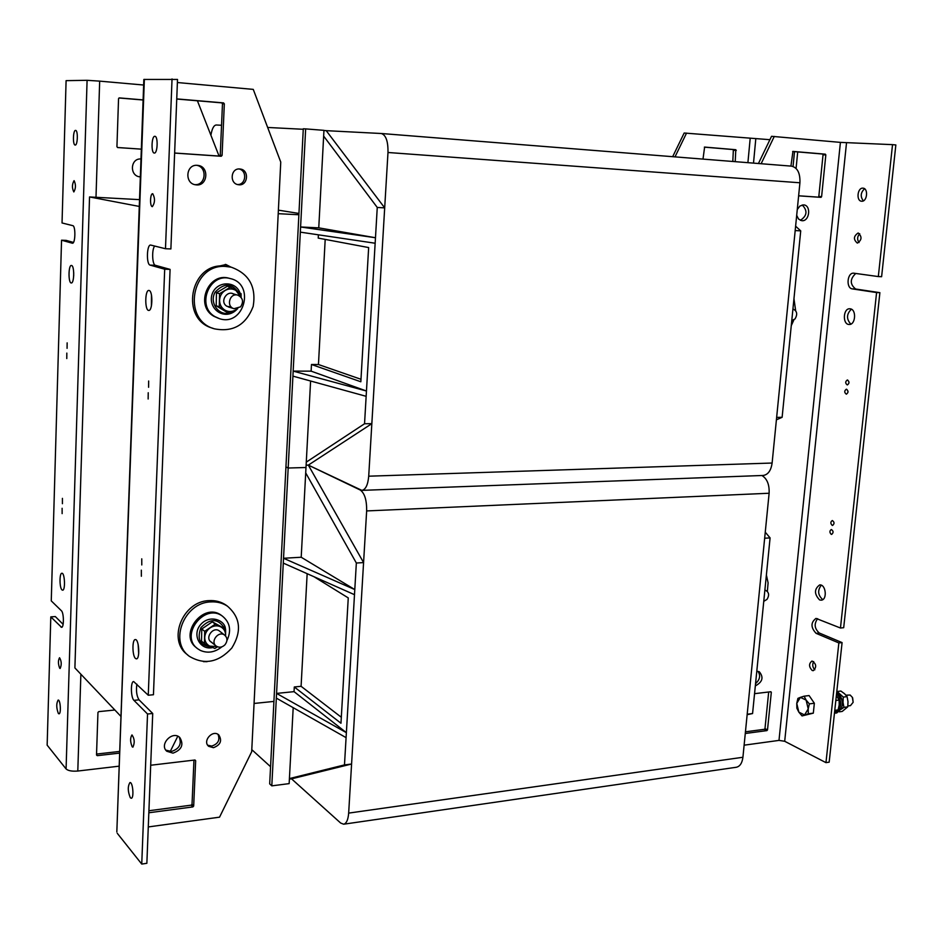 <?xml version="1.0" encoding="UTF-8"?>
<svg xmlns="http://www.w3.org/2000/svg" width="943" height="943" viewBox="0 0 943 943"><rect width="100%" height="100%" fill="white"/><g stroke="black" fill="none" stroke-linecap="round" stroke-linejoin="round"><path stroke-width="1.41" d="M120.975 716.444L74.898 667.927L89.538 196.946L139.529 199.633M254.068 703.454L273.918 701.415M89.538 196.946L139.281 206.434M298.872 214.756L278.209 213.684M795.621 226.19L800.725 230.87L782.124 417.301L776.407 419.824M800.725 230.87L795.185 230.563L776.643 417.384L782.124 417.301M267.659 127.458L303.257 129.285M278.385 210.148L298.943 213.448M323.944 130.488L326.219 130.664L384.685 207.873L371.848 423.643L308.337 465.111L306.11 465.17L308.337 465.111L361.864 490.372C365.636 489.629 367.923 484.902 368.713 476.191L387.986 152.495C388.162 141.297 385.923 134.967 381.278 133.505L326.219 130.664M325.194 239.404L318.451 364.528L360.992 379.286M366.155 396.319L292.919 376.139L288.181 468.023L285.941 466.915L303.292 128.778L305.65 128.896L293.167 371.118L366.462 391.003L364.54 423.761L371.848 423.643M318.38 234.819L318.215 238.096L368.654 247.561L360.839 381.774L311.473 364.493L311.119 371.153L293.167 371.118L292.919 376.139M311.119 371.153L366.462 391.003L375.149 243.235L300.334 232.143M310.601 381.007L305.992 467.504L288.181 468.023L285.941 466.915L269.686 783.881L271.808 785.861L276.57 693.411L346.376 732.664L346.081 737.638L276.323 698.115M311.473 364.493L318.451 364.528M306.275 462.129L364.54 423.761M384.685 207.873L377.259 207.46L375.479 237.742L300.593 226.98L318.758 227.852L375.479 237.742L375.149 243.235M305.65 128.896L323.956 130.346L318.758 227.852M377.259 207.46L323.649 136.087M221.546 125.266L216.206 124.995C213.766 125.289 211.998 128.72 210.902 135.262M381.373 133.505L791.531 166.145C797.472 167.571 800.265 173.111 799.923 182.777L772.117 463.037C771.009 470.616 768.015 474.765 763.146 475.461L361.864 490.372M765.256 532.194L770.089 537.899L752.573 713.545L747.151 714.676M770.089 537.899L764.655 538.229L747.198 714.228L752.573 713.545M271.808 785.861L289.147 783.621L289.418 778.576L344.478 764.914L351.586 764.019L291.552 778.847L340.671 823.05L343.665 824.206C346.458 823.487 348.12 819.785 348.662 813.114L366.65 510.929C366.803 500.179 364.67 493.213 360.238 490.018L308.337 465.111L363.574 562.582L356.348 563.018L354.792 589.564L283.537 558.268L301.206 557.242L354.792 589.564L346.376 732.664L294.051 691.655L276.57 693.411L288.181 468.023L305.992 467.504L301.206 557.242M283.277 563.101L354.485 594.679M313.984 576.715L348.262 597.909L340.965 723.246L294.299 686.975L294.051 691.655M293.19 707.674L289.418 778.576M270.57 766.718L251.793 749.65M346.081 737.638L344.478 764.914M294.299 686.975L301.088 686.304L341.319 717.258M307.159 573.686L301.088 686.304M291.552 778.847L289.383 779.118M356.348 563.018L305.697 472.867M363.574 562.582L351.586 764.019M761.909 475.508C767.083 478.667 769.488 484.584 769.123 493.248L742.919 757.264C742.153 763.123 739.949 766.459 736.306 767.26L343.665 824.206M149.159 290.503C153.002 291.21 152.589 311.025 148.758 310.412C144.715 310.801 144.833 289.89 148.876 290.444L149.159 290.503M151.469 295.029L151.41 305.956M152.754 193.751C155.182 198.325 155.041 202.627 152.365 206.635C149.76 206.812 150.09 193.291 152.683 193.739L152.754 193.751M148.664 381.007L148.581 387.29L148.664 381.007M148.228 392.736L148.145 399.007L148.228 392.736M154.888 136.311C158.259 136.146 157.634 153.709 154.298 153.049C150.927 153.214 151.54 135.686 154.888 136.311L154.888 136.311M154.676 246.04C151.623 249.471 152.2 264.877 155.395 265.301L170.082 269.392L164.695 269.215L150.102 265.113C146.2 264.512 146.743 244.426 150.644 245.05L165.485 248.728L170.883 248.94L177.508 79.436L143.843 79.448L116.826 831.962L144.362 79.377M136.865 684.158C135.957 690.865 136.676 696.099 139.034 699.847L152.719 713.474L147.532 714.004L133.941 700.354C130.747 697.62 130.499 681.353 133.658 681.541L148.263 695.239L164.695 269.215M148.263 695.239L153.45 694.732L170.082 269.392M152.719 713.474L146.86 863.305L141.745 864.071L117.262 833.294M138.126 644.328L138.68 653.699M148.275 826.94L219.542 817.168L251.687 751.736L280.755 162.09L253.266 89.385L177.39 82.536M172.993 753.151L166.793 751.253C158.895 744.546 172.428 730.259 179.783 737.485C184.026 744.628 181.763 749.85 172.993 753.151M213.448 747.693L208.674 746.314C202.167 741.127 212.694 729.269 218.764 734.903C222.336 740.668 220.556 744.935 213.448 747.693M207.071 661.68L203.452 661.644M150.691 765.245L194.895 760.011L195.661 760.695L193.68 806.041L192.855 806.925L148.829 812.772M176.742 98.897L223.526 102.893L224.328 103.848L222.077 155.43L221.204 156.267L174.632 153.072M216.631 266.645L226.002 264.535L230.905 267.105M239.722 168.986L240.017 169.021C249.612 169.681 248.033 186.313 238.532 184.722C229.326 183.956 230.505 167.995 239.722 168.986M197.287 165.343L197.665 165.379C209.747 166.251 207.755 186.891 195.814 184.816C184.309 183.779 185.771 164.094 197.287 165.343M194.871 184.639C205.81 185.582 207.672 167.182 196.804 165.32M237.577 184.533C246.005 184.922 247.42 170.659 239.098 168.974M229.09 266.657L225.259 264.394M174.632 153.025L219.377 156.09L220.238 155.265L222.477 103.813L221.688 102.858L176.742 99.027M135.497 658.485C132.244 655.927 132.055 639.354 135.285 639.578C138.998 638.788 140.189 659.039 136.429 658.874L135.497 658.485M132.209 746.821C130.169 741.882 130.087 737.921 131.973 734.927C134.601 738.746 134.896 742.825 132.892 747.162L132.209 746.821M141.356 576.256L141.332 570.15L141.356 576.256M141.78 564.951L141.756 558.834L141.78 564.951M130.323 797.766C127.729 791.377 127.611 786.309 129.957 782.56C132.857 781.794 134.212 798.273 131.254 798.261L130.323 797.766M165.485 248.728L172.039 78.929M147.532 714.004L141.745 864.071M165.791 750.109L171.378 751.488C179.335 748.86 181.928 744.027 179.158 736.99M207.719 745.229L211.751 746.066C218.092 743.956 220.179 740.066 218.022 734.373M148.911 810.744L191.205 805.157L192.03 804.273L193.952 760.117M821.282 585.214C817.381 590.377 817.864 595.174 822.732 599.618M819.597 599.925C814.127 594.066 814.139 589.069 819.644 584.931C825.95 584.035 827.577 600.007 821.176 600.172L819.597 599.925M813.703 661.55C812.123 664.509 812.501 667.267 814.823 669.801M812.171 670.473C808.776 666.748 808.729 663.601 812.017 661.031C816.402 663.801 816.838 667.019 813.314 670.673L812.171 670.473M831.243 534.339C829.451 532.477 829.475 530.862 831.325 529.506C833.518 531.015 833.636 532.642 831.679 534.398L831.243 534.339M832.197 525.369C830.394 523.495 830.418 521.892 832.292 520.524C834.472 522.045 834.59 523.671 832.61 525.428L832.197 525.369M817.64 618.667C813.88 623.83 814.434 628.616 819.29 633.012L842.087 642.596L838.857 642.926L816.084 633.331C810.674 627.472 810.65 622.486 816.001 618.396L840.461 628.014L843.69 627.696L879.89 292.66L876.589 292.554L840.461 628.014M876.589 292.554L852.366 288.9C845.836 288.322 847.132 272.527 853.674 273.175L878.322 276.57L892.526 144.644L895.85 144.951L881.611 276.7L878.322 276.57M758.431 163.516L771.539 136.311L840.413 142.381L892.526 144.644M744.121 745.182L778.989 740.396L784.694 741.281L825.962 762.639L829.168 762.168L842.087 642.596M838.857 642.926L825.962 762.639M862.975 188.164C868.597 188.246 867.195 201.932 861.643 201.224C855.996 201.154 857.387 187.445 862.975 188.164L862.975 188.164M846.602 389.247C848.488 391.109 848.405 392.748 846.342 394.186C844.197 392.536 844.197 390.885 846.342 389.211L846.602 389.247M847.58 380.005C849.466 381.868 849.384 383.518 847.309 384.956C845.164 383.306 845.176 381.644 847.333 379.982L847.58 380.005M858.248 233.015C862.197 236.717 861.89 240.088 857.328 243.105C853.25 239.51 853.509 236.139 858.13 233.004L858.248 233.015M850.268 308.821C856.692 309.469 855.596 325.017 849.171 324.475C842.382 324.698 843.007 308.231 849.773 308.774L850.268 308.821M774.286 136.417L761.131 163.728M797.271 209.546L799.9 206.034L803.601 204.879C811.534 205.22 809.53 221.853 801.715 220.686L798.521 219.035L796.694 215.322M790.929 166.098L792.933 151.41L825.349 154.169L825.832 154.935L821.601 196.686L820.976 197.358L798.627 195.826M754.553 693.671L770.855 691.738L771.315 692.327L767.508 729.894L766.907 730.613L745.276 733.489M756.781 671.381L759.28 671.711C763.854 677.251 762.592 681.954 755.508 685.797L755.331 685.809M755.555 683.604C759.94 679.655 760.753 675.577 757.995 671.357M745.441 731.815L764.384 729.304L764.985 728.597L768.686 691.997M851.388 309.198C846.449 314.066 846.26 319.04 850.81 324.121M859.721 233.734C857.199 236.552 856.963 239.498 859.014 242.563M848.948 381.903L848.936 383.023M847.969 391.145L847.969 392.241M864.566 188.765C860.594 192.549 860.181 196.58 863.328 200.859M855.772 273.446C849.855 279.045 849.808 284.232 855.631 289.018L879.89 292.66M800.359 220.344C807.137 215.817 807.75 210.69 802.21 204.961M798.638 195.79L818.206 197.134L818.819 196.45L823.039 154.793L822.555 154.027L792.65 151.481M793.051 166.463L794.513 151.646M672.665 156.691L684.17 133.022L769.912 139.694M686.539 133.104L674.999 156.88M702.995 159.108L704.621 147.084L735.799 149.713L735.222 161.666M796.081 168.432L797.707 151.917M732.805 161.477L733.371 149.583L704.35 147.143M62.002 589.917C59.433 587.949 59.338 572.979 61.896 573.261C64.784 572.66 65.55 590.436 62.627 590.188L62.002 589.917M59.692 668.245C58.077 663.955 58.03 660.454 59.55 657.742C61.566 661.161 61.755 664.744 60.152 668.469L59.692 668.245M62.132 513.629L62.12 508.289L62.132 513.629M62.415 503.703L62.415 498.364L62.415 503.703M58.36 713.486C56.309 707.934 56.226 703.466 58.136 700.071C60.411 699.494 61.307 713.934 58.985 713.827L58.36 713.486M95.997 197.287L99.675 81.133L87.086 80.308L66.093 80.65L62.038 222.972L72.776 225.648C75.794 225.943 75.416 243.824 72.411 243.235L61.543 240.206L51.264 600.88L61.389 610.734C63.935 612.75 64.089 627.602 61.578 627.331L50.804 616.875L55.319 616.557L63.122 624.325M61.543 240.206L66.21 240.394L73.471 242.422M73.719 272.515L73.695 276.051M170.212 751.547L177.779 736.235M139.093 176.706L140.354 176.683M140.342 176.907L139.882 176.86C129.262 175.893 130.334 158.035 140.99 158.99L140.79 158.978M143.1 100.005L118.983 97.978M117.451 147.497L141.344 149.147L117.686 147.556L116.932 146.672L118.547 98.673L119.372 97.907L143.112 99.899M96.551 754.058L119.714 751.43M119.655 753.115L97.259 755.661L96.516 755.013L97.954 712.448L98.732 711.635L114.857 710.008M50.804 616.875L47.15 745.147L66.081 768.946C68.167 770.796 72.069 771.492 77.797 771.032L119.195 766.164M71.597 265.49C74.568 265.985 74.261 283.513 71.291 282.959C68.202 283.289 68.32 264.948 71.409 265.454L71.597 265.49M74.108 180.667C75.97 184.639 75.876 188.411 73.825 191.948C71.916 188.081 71.998 184.309 74.061 180.655L74.108 180.667M67.142 342.863L67.071 348.332L67.142 342.863M66.835 353.095L66.776 358.552L66.835 353.095M75.593 130.405C78.163 130.228 77.727 145.587 75.169 145.045C72.599 145.21 73.024 129.875 75.593 130.405L75.593 130.405M219.059 156.066L197.405 100.783M99.675 81.133L143.642 85.023M763.759 601.351L767.001 599.383C769.358 595.516 769.075 592.605 766.176 590.648L764.856 590.424M767.366 591.426L768.097 582.857L766.388 575.006M791.766 320.644L795.067 318.899C797.684 314.278 797.071 311.025 793.24 309.139L793.24 309.139M791.26 325.677L793.853 319.972M795.656 310.683L793.959 298.731M225 644.753C227.699 641.063 227.581 637.845 224.634 635.099C218.493 630.325 209.806 641.818 216.301 646.144C219.271 647.912 222.171 647.44 225 644.753M219.695 631.244C213.248 625.386 203.829 638.812 211.88 642.407M217.503 646.815L214.815 648.478L204.454 643.539L204.69 631.327L215.299 624.136L225.589 629.146L225.625 635.334C225.577 631.386 223.904 628.533 220.615 626.765C217.173 625.256 213.696 625.61 210.159 627.849C206.753 630.313 204.949 633.555 204.725 637.562C204.796 641.535 206.482 644.399 209.806 646.144L216.984 646.568M204.454 643.539L201.531 641.157L201.755 628.993L212.328 621.838L225.589 629.146M212.328 621.838L215.299 624.136M201.755 628.993L204.69 631.327M221.841 646.851C214.91 652.367 207.766 653.57 200.411 650.434L197.83 648.855C178.946 635.9 204.419 602.424 222.513 616.215C230.104 622.51 231.565 630.631 226.921 640.592M196.674 647.888C177.862 634.934 203.299 601.575 221.346 615.331L222.489 616.203L221.346 615.331M210.749 601.917C184.085 602.424 168.585 642.077 189.484 656.399C204.56 665.216 218.682 662.422 231.837 647.994C241.95 631.468 240.5 617.535 227.475 606.196C222.572 602.966 216.996 601.54 210.749 601.917M187.728 654.913C166.97 640.545 182.459 601.127 209.016 600.632C215.252 600.255 220.815 601.681 225.719 604.899L227.463 606.184M240.571 306.84C243.883 301.689 242.94 297.788 237.742 295.135C229.668 292.613 225.825 306.699 234.053 308.691L240.571 306.84M234.854 295.041C228.159 288.299 218.752 301.607 226.933 306.286L231.33 307.1M240.665 296.845L235.939 290.456C232.402 288.452 228.819 288.452 225.177 290.456C221.676 292.731 219.802 296.008 219.578 300.287C219.636 304.565 221.369 307.819 224.776 310.058C228.324 312.039 231.907 312.015 235.514 309.999L237.164 308.774M237.754 308.62L229.927 313.229L219.283 306.77L219.542 293.686L230.469 287.143L241.054 293.674L241.102 297.351M219.283 306.77L216.195 305.803L226.803 312.239L229.927 313.229M216.195 305.803L216.454 292.778L227.334 286.259L230.469 287.143M216.454 292.778L219.542 293.686M214.98 316.636C195.838 306.051 209.499 272.221 230.328 278.586C255.718 283.996 243.954 327.068 219.424 318.651L214.98 316.636M218.587 318.369L213.778 316.235C194.659 305.673 208.297 271.902 229.102 278.256L229.762 278.433M225.66 266.456C191.535 263.545 181.516 320.219 214.474 328.836C233.098 332.407 245.993 324.934 253.172 306.428C256.413 286.802 249.105 273.729 231.247 267.187L225.66 266.456M213.118 328.364L212.682 328.211C179.795 319.606 189.779 263.085 223.845 265.985L230.34 266.963M845.954 695.168L850.173 695.05L852.378 697.372L853.156 702.287L850.468 705.635L847.863 705.965M853.144 702.311L852.637 697.82M806.112 700.095L809.365 703.879L808.222 708.912L806.112 700.095L800.383 697.36L804.12 696.182L806.112 700.095M808.316 713.792L804.556 714.935L808.222 708.912L808.316 713.792L813.314 713.156L802.045 715.926L798.839 712.142L804.556 714.935L802.045 715.926M796.764 703.384L797.896 698.386L800.383 697.36L796.764 703.384L798.839 712.142L796.87 708.217L796.764 703.384M809.365 703.879L814.351 703.254L809.106 695.569L804.12 696.182M814.351 703.254L813.314 713.156M834.673 711.234L838.103 709.902L839.211 704.916L839.105 700.071L836.382 695.356M835.828 700.484L839.105 700.071M834.767 710.338L838.103 709.902M841.345 708.912L843.007 702.287L839.011 693.907M839.282 711.824L842.193 711.446L847.745 706.861L848.005 701.663L847.073 696.618L844.563 693.742L840.861 691.042L837.078 691.502L843.278 697.089L843.007 702.287L843.95 707.344L841.215 709.207M847.073 696.618L843.278 697.089M847.745 706.861L843.95 707.344M836.606 693.317C840.413 697.773 841.474 702.924 839.812 708.782L834.461 713.191M836.747 691.95C841.675 695.981 843.254 701.521 841.486 708.57L836.795 712.943L835.121 713.156M842.17 701.498L842.712 700.932L839.47 694.496M842.217 701.91L842.853 702.052L842.276 702.594M841.604 708.24L842.853 702.052M772.117 463.037L368.713 476.191M799.923 182.777L387.986 152.495M742.919 757.264L348.662 813.114M769.123 493.248L366.65 510.929M155.395 265.301L150.102 265.113M224.328 103.848L222.477 103.813M223.526 102.893L221.688 102.858M222.077 155.43L220.238 155.265M221.204 156.267L219.377 156.09M139.034 699.847L133.941 700.354M192.855 806.925L191.205 805.157M193.68 806.041L192.03 804.273M195.661 760.695L194.965 759.999M816.084 633.331L819.29 633.012M846.519 142.794L784.694 741.281M840.413 142.381L778.989 740.396M771.315 692.327L770.254 691.808M767.508 729.894L764.985 728.597M766.907 730.613L764.384 729.304M852.366 288.9L855.631 289.018M820.976 197.358L818.206 197.134M821.601 196.686L818.819 196.45M825.832 154.935L823.039 154.793M825.349 154.169L822.555 154.027M755.767 139.128L753.504 163.127M750.156 138.739L747.905 162.679M736.271 150.42L733.843 150.302M735.799 149.713L733.371 149.583M62.203 626.918L60.906 627.024M96.528 754.813L97.259 755.661M87.086 80.308L66.081 768.946M77.797 771.032L80.874 674.21M224.469 628.274C218.128 618.313 210.289 618.089 200.953 627.602C196.498 639.896 200.411 646.356 212.682 646.969M239.805 294.652C232.85 282.935 224.611 282.11 215.098 292.189C209.087 302.455 218.552 316.035 229.526 313.1M230.858 312.711L235.255 310.153M381.278 133.505L791.531 166.145M764.879 590.118L766.176 590.648M211.032 641.9L215.9 645.825M219.306 630.938L224.634 635.099M225.648 631.975L225.636 631.115M225.389 628.981C225.412 620.635 210.112 613.869 200.753 624.443C191.629 634.486 199.987 650.705 212.788 647.546M227.475 606.196L225.719 604.899M228.206 306.876L233.793 308.609M232.119 293.509L237.742 295.135M239.935 292.955C235.703 280.154 215.193 280.708 211.645 295.76C208.686 310.365 226.061 321.398 237.436 308.821M229.102 278.256L230.328 278.586M231.247 267.187L229.408 266.728"/></g></svg>
